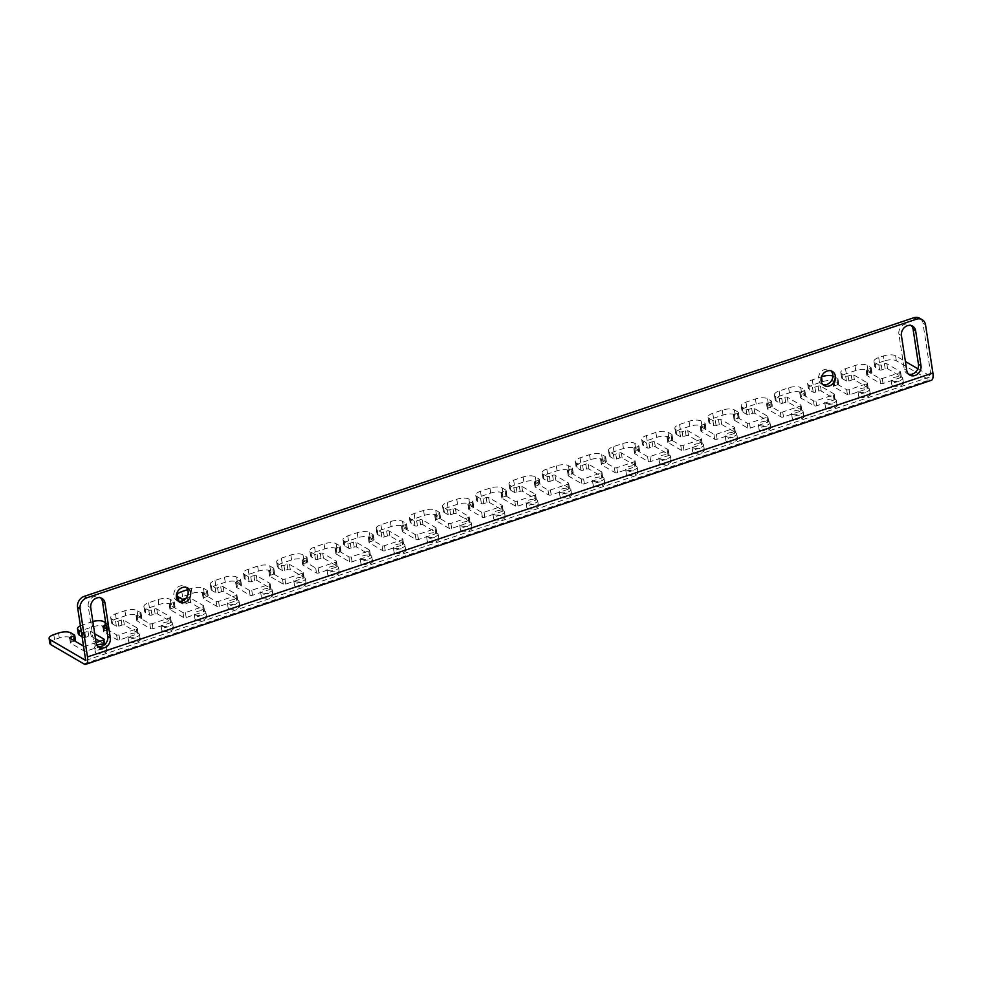 <?xml version="1.0" encoding="UTF-8"?>
<svg xmlns="http://www.w3.org/2000/svg" width="982" height="982" viewBox="0 0 982 982"><rect width="100%" height="100%" fill="white"/><g stroke="black" fill="none" stroke-linecap="round" stroke-linejoin="round"><path stroke-width="0.74" stroke-dasharray="4.91 3.68" d="M891.754 380.77A5.88 2.21 -8.7 0 0 898.469 380.979A5.88 2.21 -8.7 0 0 902.703 378.156A5.88 2.21 -8.7 0 0 902.028 377.321A5.88 2.21 -8.7 0 0 895.314 377.113A5.88 2.21 -8.7 0 0 891.079 379.936A5.88 2.21 -8.7 0 0 891.754 380.77M892.515 385.754A5.88 2.21 -8.7 0 0 899.23 385.963A5.88 2.21 -8.7 0 0 903.477 383.14A5.88 2.21 -8.7 0 0 902.789 382.305A5.88 2.21 -8.7 0 0 896.075 382.084A5.88 2.21 -8.7 0 0 891.84 384.919A5.88 2.21 -8.7 0 0 892.515 385.754M858.575 391.916A5.88 2.21 -8.7 0 0 865.289 392.125A5.88 2.21 -8.7 0 0 869.524 389.302A5.88 2.21 -8.7 0 0 868.849 388.467A5.88 2.21 -8.7 0 0 862.122 388.258A5.88 2.21 -8.7 0 0 857.887 391.082A5.88 2.21 -8.7 0 0 858.575 391.916M859.336 396.9A5.88 2.21 -8.7 0 0 866.05 397.109A5.88 2.21 -8.7 0 0 870.285 394.285A5.88 2.21 -8.7 0 0 869.61 393.451A5.88 2.21 -8.7 0 0 862.896 393.23A5.88 2.21 -8.7 0 0 858.649 396.065A5.88 2.21 -8.7 0 0 859.336 396.9M825.383 403.062A5.88 2.21 -8.7 0 0 832.098 403.271A5.88 2.21 -8.7 0 0 836.345 400.447A5.88 2.21 -8.7 0 0 835.657 399.613A5.88 2.21 -8.7 0 0 828.943 399.404A5.88 2.21 -8.7 0 0 824.708 402.227A5.88 2.21 -8.7 0 0 825.383 403.062M826.144 408.046A5.88 2.21 -8.7 0 0 832.859 408.254A5.88 2.21 -8.7 0 0 837.106 405.419A5.88 2.21 -8.7 0 0 836.418 404.584A5.88 2.21 -8.7 0 0 829.704 404.375A5.88 2.21 -8.7 0 0 825.469 407.211A5.88 2.21 -8.7 0 0 826.144 408.046M792.204 414.208A5.88 2.21 -8.7 0 0 798.918 414.416A5.88 2.21 -8.7 0 0 803.153 411.593A5.88 2.21 -8.7 0 0 802.478 410.758A5.88 2.21 -8.7 0 0 795.764 410.55A5.88 2.21 -8.7 0 0 791.517 413.373A5.88 2.21 -8.7 0 0 792.204 414.208M792.965 419.179A5.88 2.21 -8.7 0 0 799.679 419.4A5.88 2.21 -8.7 0 0 803.914 416.564A5.88 2.21 -8.7 0 0 803.239 415.73A5.88 2.21 -8.7 0 0 796.525 415.521A5.88 2.21 -8.7 0 0 792.29 418.344A5.88 2.21 -8.7 0 0 792.965 419.179M759.025 425.353A5.88 2.21 -8.7 0 0 765.739 425.562A5.88 2.21 -8.7 0 0 769.974 422.739A5.88 2.21 -8.7 0 0 769.287 421.904A5.88 2.21 -8.7 0 0 762.572 421.695A5.88 2.21 -8.7 0 0 758.337 424.519A5.88 2.21 -8.7 0 0 759.025 425.353M759.786 430.325A5.88 2.21 -8.7 0 0 766.5 430.546A5.88 2.21 -8.7 0 0 770.735 427.71A5.88 2.21 -8.7 0 0 770.048 426.875A5.88 2.21 -8.7 0 0 763.333 426.667A5.88 2.21 -8.7 0 0 759.098 429.49A5.88 2.21 -8.7 0 0 759.786 430.325M725.833 436.499A5.88 2.21 -8.7 0 0 732.547 436.708A5.88 2.21 -8.7 0 0 736.782 433.884A5.88 2.21 -8.7 0 0 736.107 433.05A5.88 2.21 -8.7 0 0 729.393 432.841A5.88 2.21 -8.7 0 0 725.158 435.664A5.88 2.21 -8.7 0 0 725.833 436.499M726.594 441.47A5.88 2.21 -8.7 0 0 733.308 441.691A5.88 2.21 -8.7 0 0 737.543 438.856A5.88 2.21 -8.7 0 0 736.868 438.021A5.88 2.21 -8.7 0 0 730.154 437.812A5.88 2.21 -8.7 0 0 725.919 440.636A5.88 2.21 -8.7 0 0 726.594 441.47M692.654 447.645A5.88 2.21 -8.7 0 0 699.368 447.853A5.88 2.21 -8.7 0 0 703.603 445.03A5.88 2.21 -8.7 0 0 702.916 444.195A5.88 2.21 -8.7 0 0 696.201 443.974A5.88 2.21 -8.7 0 0 691.966 446.81A5.88 2.21 -8.7 0 0 692.654 447.645M693.415 452.616A5.88 2.21 -8.7 0 0 700.129 452.825A5.88 2.21 -8.7 0 0 704.364 450.002A5.88 2.21 -8.7 0 0 703.677 449.167A5.88 2.21 -8.7 0 0 696.962 448.958A5.88 2.21 -8.7 0 0 692.727 451.781A5.88 2.21 -8.7 0 0 693.415 452.616M659.462 458.79A5.88 2.21 -8.7 0 0 666.177 458.999A5.88 2.21 -8.7 0 0 670.411 456.176A5.88 2.21 -8.7 0 0 669.736 455.341A5.88 2.21 -8.7 0 0 663.022 455.12A5.88 2.21 -8.7 0 0 658.787 457.956A5.88 2.21 -8.7 0 0 659.462 458.79M660.223 463.762A5.88 2.21 -8.7 0 0 666.938 463.97A5.88 2.21 -8.7 0 0 671.185 461.147A5.88 2.21 -8.7 0 0 670.497 460.312A5.88 2.21 -8.7 0 0 663.783 460.104A5.88 2.21 -8.7 0 0 659.548 462.927A5.88 2.21 -8.7 0 0 660.223 463.762M626.283 469.936A5.88 2.21 -8.7 0 0 632.997 470.145A5.88 2.21 -8.7 0 0 637.232 467.322A5.88 2.21 -8.7 0 0 636.557 466.487A5.88 2.21 -8.7 0 0 629.83 466.266A5.88 2.21 -8.7 0 0 625.595 469.101A5.88 2.21 -8.7 0 0 626.283 469.936M627.044 474.907A5.88 2.21 -8.7 0 0 633.758 475.116A5.88 2.21 -8.7 0 0 637.993 472.293A5.88 2.21 -8.7 0 0 637.318 471.458A5.88 2.21 -8.7 0 0 630.604 471.25A5.88 2.21 -8.7 0 0 626.356 474.073A5.88 2.21 -8.7 0 0 627.044 474.907M593.091 481.07A5.88 2.21 -8.7 0 0 599.806 481.29A5.88 2.21 -8.7 0 0 604.053 478.455A5.88 2.21 -8.7 0 0 603.365 477.62A5.88 2.21 -8.7 0 0 596.651 477.412A5.88 2.21 -8.7 0 0 592.416 480.235A5.88 2.21 -8.7 0 0 593.091 481.07M593.852 486.053A5.88 2.21 -8.7 0 0 600.579 486.262A5.88 2.21 -8.7 0 0 604.814 483.439A5.88 2.21 -8.7 0 0 604.126 482.604A5.88 2.21 -8.7 0 0 597.412 482.395A5.88 2.21 -8.7 0 0 593.177 485.218A5.88 2.21 -8.7 0 0 593.852 486.053M559.912 492.215A5.88 2.21 -8.7 0 0 566.626 492.436A5.88 2.21 -8.7 0 0 570.861 489.601A5.88 2.21 -8.7 0 0 570.186 488.766A5.88 2.21 -8.7 0 0 563.472 488.557A5.88 2.21 -8.7 0 0 559.224 491.381A5.88 2.21 -8.7 0 0 559.912 492.215M560.673 497.199A5.88 2.21 -8.7 0 0 567.387 497.408A5.88 2.21 -8.7 0 0 571.622 494.584A5.88 2.21 -8.7 0 0 570.947 493.75A5.88 2.21 -8.7 0 0 564.233 493.541A5.88 2.21 -8.7 0 0 559.998 496.364A5.88 2.21 -8.7 0 0 560.673 497.199M526.733 503.361A5.88 2.21 -8.7 0 0 533.447 503.582A5.88 2.21 -8.7 0 0 537.682 500.746A5.88 2.21 -8.7 0 0 536.994 499.912A5.88 2.21 -8.7 0 0 530.28 499.703A5.88 2.21 -8.7 0 0 526.045 502.526A5.88 2.21 -8.7 0 0 526.733 503.361M527.494 508.345A5.88 2.21 -8.7 0 0 534.208 508.553A5.88 2.21 -8.7 0 0 538.443 505.73A5.88 2.21 -8.7 0 0 537.755 504.895A5.88 2.21 -8.7 0 0 531.041 504.687A5.88 2.21 -8.7 0 0 526.806 507.51A5.88 2.21 -8.7 0 0 527.494 508.345M96.985 645.199A5.88 2.21 -8.7 0 0 94.64 647.408A5.88 2.21 -8.7 0 0 95.328 648.243A5.88 2.21 -8.7 0 0 102.042 648.464A5.88 2.21 -8.7 0 0 106.277 645.628A5.88 2.21 -8.7 0 0 105.602 644.793A5.88 2.21 -8.7 0 0 104.829 644.474M96.089 653.226A5.88 2.21 -8.7 0 0 102.803 653.435A5.88 2.21 -8.7 0 0 107.038 650.612A5.88 2.21 -8.7 0 0 106.363 649.777A5.88 2.21 -8.7 0 0 99.648 649.568A5.88 2.21 -8.7 0 0 95.414 652.392A5.88 2.21 -8.7 0 0 96.089 653.226M128.507 637.097A5.88 2.21 -8.7 0 0 135.221 637.318A5.88 2.21 -8.7 0 0 139.469 634.482A5.88 2.21 -8.7 0 0 138.781 633.648A5.88 2.21 -8.7 0 0 132.067 633.439A5.88 2.21 -8.7 0 0 127.832 636.262A5.88 2.21 -8.7 0 0 128.507 637.097M129.268 642.081A5.88 2.21 -8.7 0 0 135.995 642.289A5.88 2.21 -8.7 0 0 140.23 639.466A5.88 2.21 -8.7 0 0 139.542 638.631A5.88 2.21 -8.7 0 0 132.828 638.423A5.88 2.21 -8.7 0 0 128.593 641.246A5.88 2.21 -8.7 0 0 129.268 642.081M161.699 625.964A5.88 2.21 -8.7 0 0 168.413 626.172A5.88 2.21 -8.7 0 0 172.648 623.349A5.88 2.21 -8.7 0 0 171.973 622.514A5.88 2.21 -8.7 0 0 165.258 622.293A5.88 2.21 -8.7 0 0 161.011 625.129A5.88 2.21 -8.7 0 0 161.699 625.964M162.46 630.935A5.88 2.21 -8.7 0 0 169.174 631.144A5.88 2.21 -8.7 0 0 173.409 628.32A5.88 2.21 -8.7 0 0 172.734 627.486A5.88 2.21 -8.7 0 0 166.019 627.277A5.88 2.21 -8.7 0 0 161.772 630.1A5.88 2.21 -8.7 0 0 162.46 630.935M194.878 614.818A5.88 2.21 -8.7 0 0 201.592 615.027A5.88 2.21 -8.7 0 0 205.839 612.203A5.88 2.21 -8.7 0 0 205.152 611.369A5.88 2.21 -8.7 0 0 198.438 611.148A5.88 2.21 -8.7 0 0 194.203 613.983A5.88 2.21 -8.7 0 0 194.878 614.818M195.639 619.789A5.88 2.21 -8.7 0 0 202.353 619.998A5.88 2.21 -8.7 0 0 206.601 617.175A5.88 2.21 -8.7 0 0 205.913 616.34A5.88 2.21 -8.7 0 0 199.199 616.131A5.88 2.21 -8.7 0 0 194.964 618.955A5.88 2.21 -8.7 0 0 195.639 619.789M228.07 603.672A5.88 2.21 -8.7 0 0 234.784 603.881A5.88 2.21 -8.7 0 0 239.019 601.058A5.88 2.21 -8.7 0 0 238.331 600.223A5.88 2.21 -8.7 0 0 231.617 600.002A5.88 2.21 -8.7 0 0 227.382 602.838A5.88 2.21 -8.7 0 0 228.07 603.672M228.831 608.644A5.88 2.21 -8.7 0 0 235.545 608.852A5.88 2.21 -8.7 0 0 239.78 606.029A5.88 2.21 -8.7 0 0 239.105 605.194A5.88 2.21 -8.7 0 0 232.378 604.986A5.88 2.21 -8.7 0 0 228.143 607.809A5.88 2.21 -8.7 0 0 228.831 608.644M261.249 592.527A5.88 2.21 -8.7 0 0 267.963 592.735A5.88 2.21 -8.7 0 0 272.198 589.912A5.88 2.21 -8.7 0 0 271.523 589.077A5.88 2.21 -8.7 0 0 264.809 588.869A5.88 2.21 -8.7 0 0 260.574 591.692A5.88 2.21 -8.7 0 0 261.249 592.527M262.01 597.498A5.88 2.21 -8.7 0 0 268.724 597.719A5.88 2.21 -8.7 0 0 272.959 594.883A5.88 2.21 -8.7 0 0 272.284 594.049A5.88 2.21 -8.7 0 0 265.57 593.84A5.88 2.21 -8.7 0 0 261.335 596.663A5.88 2.21 -8.7 0 0 262.01 597.498M294.44 581.381A5.88 2.21 -8.7 0 0 301.155 581.59A5.88 2.21 -8.7 0 0 305.39 578.766A5.88 2.21 -8.7 0 0 304.702 577.932A5.88 2.21 -8.7 0 0 297.988 577.723A5.88 2.21 -8.7 0 0 293.753 580.546A5.88 2.21 -8.7 0 0 294.44 581.381M295.201 586.352A5.88 2.21 -8.7 0 0 301.916 586.573A5.88 2.21 -8.7 0 0 306.151 583.738A5.88 2.21 -8.7 0 0 305.463 582.903A5.88 2.21 -8.7 0 0 298.749 582.694A5.88 2.21 -8.7 0 0 294.514 585.518A5.88 2.21 -8.7 0 0 295.201 586.352M327.62 570.235A5.88 2.21 -8.7 0 0 334.334 570.444A5.88 2.21 -8.7 0 0 338.569 567.621A5.88 2.21 -8.7 0 0 337.894 566.786A5.88 2.21 -8.7 0 0 331.18 566.577A5.88 2.21 -8.7 0 0 326.932 569.4A5.88 2.21 -8.7 0 0 327.62 570.235M328.381 575.207A5.88 2.21 -8.7 0 0 335.095 575.427A5.88 2.21 -8.7 0 0 339.33 572.592A5.88 2.21 -8.7 0 0 338.655 571.757A5.88 2.21 -8.7 0 0 331.941 571.549A5.88 2.21 -8.7 0 0 327.706 574.372A5.88 2.21 -8.7 0 0 328.381 575.207M360.799 559.089A5.88 2.21 -8.7 0 0 367.513 559.298A5.88 2.21 -8.7 0 0 371.761 556.475A5.88 2.21 -8.7 0 0 371.073 555.64A5.88 2.21 -8.7 0 0 364.359 555.431A5.88 2.21 -8.7 0 0 360.124 558.255A5.88 2.21 -8.7 0 0 360.799 559.089M361.56 564.073A5.88 2.21 -8.7 0 0 368.287 564.282A5.88 2.21 -8.7 0 0 372.522 561.458A5.88 2.21 -8.7 0 0 371.834 560.624A5.88 2.21 -8.7 0 0 365.12 560.403A5.88 2.21 -8.7 0 0 360.885 563.238A5.88 2.21 -8.7 0 0 361.56 564.073M393.991 547.944A5.88 2.21 -8.7 0 0 400.705 548.152A5.88 2.21 -8.7 0 0 404.94 545.329A5.88 2.21 -8.7 0 0 404.265 544.494A5.88 2.21 -8.7 0 0 397.55 544.286A5.88 2.21 -8.7 0 0 393.303 547.109A5.88 2.21 -8.7 0 0 393.991 547.944M394.752 552.927A5.88 2.21 -8.7 0 0 401.466 553.136A5.88 2.21 -8.7 0 0 405.701 550.313A5.88 2.21 -8.7 0 0 405.026 549.478A5.88 2.21 -8.7 0 0 398.311 549.257A5.88 2.21 -8.7 0 0 394.064 552.093A5.88 2.21 -8.7 0 0 394.752 552.927M427.17 536.798A5.88 2.21 -8.7 0 0 433.884 537.007A5.88 2.21 -8.7 0 0 438.132 534.183A5.88 2.21 -8.7 0 0 437.444 533.349A5.88 2.21 -8.7 0 0 430.73 533.14A5.88 2.21 -8.7 0 0 426.495 535.963A5.88 2.21 -8.7 0 0 427.17 536.798M427.931 541.782A5.88 2.21 -8.7 0 0 434.645 541.99A5.88 2.21 -8.7 0 0 438.893 539.167A5.88 2.21 -8.7 0 0 438.205 538.332A5.88 2.21 -8.7 0 0 431.491 538.111A5.88 2.21 -8.7 0 0 427.256 540.947A5.88 2.21 -8.7 0 0 427.931 541.782M460.362 525.652A5.88 2.21 -8.7 0 0 467.076 525.861A5.88 2.21 -8.7 0 0 471.311 523.038A5.88 2.21 -8.7 0 0 470.623 522.203A5.88 2.21 -8.7 0 0 463.909 521.994A5.88 2.21 -8.7 0 0 459.674 524.818A5.88 2.21 -8.7 0 0 460.362 525.652M461.123 530.636A5.88 2.21 -8.7 0 0 467.837 530.845A5.88 2.21 -8.7 0 0 472.072 528.021A5.88 2.21 -8.7 0 0 471.397 527.187A5.88 2.21 -8.7 0 0 464.67 526.978A5.88 2.21 -8.7 0 0 460.435 529.801A5.88 2.21 -8.7 0 0 461.123 530.636M493.541 514.507A5.88 2.21 -8.7 0 0 500.255 514.715A5.88 2.21 -8.7 0 0 504.49 511.892A5.88 2.21 -8.7 0 0 503.815 511.057A5.88 2.21 -8.7 0 0 497.101 510.849A5.88 2.21 -8.7 0 0 492.866 513.672A5.88 2.21 -8.7 0 0 493.541 514.507M494.302 519.49A5.88 2.21 -8.7 0 0 501.016 519.699A5.88 2.21 -8.7 0 0 505.251 516.876A5.88 2.21 -8.7 0 0 504.576 516.041A5.88 2.21 -8.7 0 0 497.862 515.832A5.88 2.21 -8.7 0 0 493.627 518.656A5.88 2.21 -8.7 0 0 494.302 519.49M178.233 601.144A8.151 6.849 -59.8 0 1 176.87 600.567A8.151 6.849 -59.8 0 1 173.949 592.956A8.151 6.849 -59.8 0 1 179.829 586.058A8.151 6.849 -59.8 0 1 185.07 586.487A8.151 6.849 -59.8 0 1 186.249 587.383M97.942 646.426A8.151 6.849 -59.8 0 1 96.58 645.861A8.151 6.849 -59.8 0 1 93.56 641.197L88.233 606.348A8.151 6.849 -59.8 0 1 91.498 598.038A8.151 6.849 -59.8 0 1 99.44 596.921A8.151 6.849 -59.8 0 1 100.618 597.829M822.965 384.613A8.151 6.849 -59.8 0 1 821.603 384.036A8.151 6.849 -59.8 0 1 818.681 376.425A8.151 6.849 -59.8 0 1 824.561 369.527A8.151 6.849 -59.8 0 1 829.802 369.956A8.151 6.849 -59.8 0 1 830.968 370.865M908.596 374.179A8.151 6.849 -59.8 0 1 907.233 373.602A8.151 6.849 -59.8 0 1 904.213 368.95L898.886 334.101A8.151 6.849 -59.8 0 1 902.151 325.779A8.151 6.849 -59.8 0 1 910.093 324.674A8.151 6.849 -59.8 0 1 911.271 325.57M832.896 376.032A9.059 3.388 171.3 0 1 833.939 376.487L837.744 378.708A1.817 0.675 171.3 0 1 837.953 378.966A1.817 0.675 171.3 0 1 837.008 379.727L833.853 380.795A1.817 0.675 -8.7 0 0 832.908 381.556A1.817 0.675 -8.7 0 0 833.117 381.814L846.668 389.694A1.817 0.675 -8.7 0 0 849.086 389.658L866.468 383.827A1.817 0.675 -8.7 0 0 867.413 383.054A1.817 0.675 -8.7 0 0 867.204 382.796L853.665 374.915A1.817 0.675 -8.7 0 0 851.234 374.952L848.067 376.008A1.817 0.675 171.3 0 1 845.649 376.057L841.832 373.835A9.059 3.388 171.3 0 1 840.788 372.546A9.059 3.388 171.3 0 1 845.502 368.716L854.991 365.537A9.059 3.388 171.3 0 1 867.118 365.341L870.936 367.563A1.817 0.675 171.3 0 1 871.144 367.82A1.817 0.675 171.3 0 1 870.199 368.581L867.032 369.649A1.817 0.675 -8.7 0 0 866.087 370.41A1.817 0.675 -8.7 0 0 866.308 370.668L879.847 378.549A1.817 0.675 -8.7 0 0 882.278 378.512L899.659 372.681A1.817 0.675 -8.7 0 0 900.604 371.908A1.817 0.675 -8.7 0 0 900.396 371.65L886.844 363.77A1.817 0.675 -8.7 0 0 884.414 363.806L881.259 364.874A1.817 0.675 171.3 0 1 878.829 364.911L875.023 362.689A9.059 3.388 171.3 0 1 873.968 361.401A9.059 3.388 171.3 0 1 878.694 357.571L883.432 355.975L884.193 360.959A9.059 3.388 171.3 0 1 896.321 360.762L929.34 379.985L83.924 663.918M177.865 600.419A9.059 3.388 171.3 0 1 182.578 596.59L192.055 593.41A9.059 3.388 171.3 0 1 204.195 593.214L208 595.436A1.817 0.675 171.3 0 1 208.209 595.693A1.817 0.675 171.3 0 1 207.263 596.455L204.109 597.522A1.817 0.675 -8.7 0 0 203.164 598.284A1.817 0.675 -8.7 0 0 203.372 598.541L216.924 606.434A1.817 0.675 -8.7 0 0 219.342 606.385L236.723 600.554A1.817 0.675 -8.7 0 0 237.669 599.781A1.817 0.675 -8.7 0 0 237.46 599.536L223.921 591.643A1.817 0.675 -8.7 0 0 221.49 591.68L218.323 592.747A1.817 0.675 171.3 0 1 215.905 592.784L212.087 590.563A9.059 3.388 171.3 0 1 211.044 589.286A9.059 3.388 171.3 0 1 215.758 585.444L225.246 582.265A9.059 3.388 171.3 0 1 237.374 582.068L241.179 584.29A1.817 0.675 171.3 0 1 241.4 584.548A1.817 0.675 171.3 0 1 240.455 585.309L237.288 586.377A1.817 0.675 -8.7 0 0 236.343 587.138A1.817 0.675 -8.7 0 0 236.552 587.396L250.103 595.288A1.817 0.675 -8.7 0 0 252.534 595.252L269.915 589.409A1.817 0.675 -8.7 0 0 270.86 588.648A1.817 0.675 -8.7 0 0 270.651 588.39L257.1 580.497A1.817 0.675 -8.7 0 0 254.669 580.534L251.515 581.602A1.817 0.675 171.3 0 1 249.084 581.639L245.279 579.417A9.059 3.388 171.3 0 1 244.223 578.14A9.059 3.388 171.3 0 1 248.949 574.298L258.426 571.119A9.059 3.388 171.3 0 1 270.566 570.923L274.371 573.144A1.817 0.675 171.3 0 1 274.579 573.402A1.817 0.675 171.3 0 1 273.634 574.163L270.48 575.231A1.817 0.675 -8.7 0 0 269.534 575.992A1.817 0.675 -8.7 0 0 269.743 576.25L283.282 584.143A1.817 0.675 -8.7 0 0 285.713 584.106L303.094 578.263A1.817 0.675 -8.7 0 0 304.039 577.502A1.817 0.675 -8.7 0 0 303.831 577.244L290.279 569.351A1.817 0.675 -8.7 0 0 287.861 569.388L284.694 570.456A1.817 0.675 171.3 0 1 282.276 570.493L278.458 568.271A9.059 3.388 171.3 0 1 277.415 566.995A9.059 3.388 171.3 0 1 282.129 563.152L291.605 559.973A9.059 3.388 171.3 0 1 303.745 559.777L307.55 561.999A1.817 0.675 171.3 0 1 307.759 562.256A1.817 0.675 171.3 0 1 306.826 563.03L303.659 564.085A1.817 0.675 -8.7 0 0 302.714 564.846A1.817 0.675 -8.7 0 0 302.922 565.104L316.474 572.997A1.817 0.675 -8.7 0 0 318.905 572.96L336.286 567.117A1.817 0.675 -8.7 0 0 337.219 566.356A1.817 0.675 -8.7 0 0 337.01 566.098L323.471 558.206A1.817 0.675 -8.7 0 0 321.04 558.242L317.886 559.31A1.817 0.675 171.3 0 1 315.455 559.347L311.65 557.125A9.059 3.388 171.3 0 1 310.594 555.849A9.059 3.388 171.3 0 1 315.308 552.007L324.797 548.828A9.059 3.388 171.3 0 1 336.924 548.643L340.742 550.853A1.817 0.675 171.3 0 1 340.95 551.111A1.817 0.675 171.3 0 1 340.005 551.884L336.851 552.94A1.817 0.675 -8.7 0 0 335.905 553.713A1.817 0.675 -8.7 0 0 336.114 553.958L349.653 561.851A1.817 0.675 -8.7 0 0 352.084 561.814L369.465 555.972A1.817 0.675 -8.7 0 0 370.41 555.211A1.817 0.675 -8.7 0 0 370.202 554.953L356.65 547.06A1.817 0.675 -8.7 0 0 354.232 547.109L351.065 548.165A1.817 0.675 171.3 0 1 348.635 548.202L344.829 545.98A9.059 3.388 171.3 0 1 343.786 544.703A9.059 3.388 171.3 0 1 348.5 540.861L357.976 537.682A9.059 3.388 171.3 0 1 370.116 537.498L373.921 539.707A1.817 0.675 171.3 0 1 374.13 539.965A1.817 0.675 171.3 0 1 373.185 540.738L370.03 541.794A1.817 0.675 -8.7 0 0 369.085 542.567A1.817 0.675 -8.7 0 0 369.293 542.825L382.845 550.706A1.817 0.675 -8.7 0 0 385.263 550.669L402.657 544.826A1.817 0.675 -8.7 0 0 403.59 544.065A1.817 0.675 -8.7 0 0 403.381 543.807L389.842 535.914A1.817 0.675 -8.7 0 0 387.411 535.963L384.257 537.019A1.817 0.675 171.3 0 1 381.826 537.056L378.009 534.834A9.059 3.388 171.3 0 1 376.965 533.557A9.059 3.388 171.3 0 1 381.679 529.728L391.167 526.536A9.059 3.388 171.3 0 1 403.295 526.352L407.113 528.562A1.817 0.675 171.3 0 1 407.321 528.819A1.817 0.675 171.3 0 1 406.376 529.593L403.209 530.648A1.817 0.675 -8.7 0 0 402.276 531.422A1.817 0.675 -8.7 0 0 402.485 531.679L416.024 539.56A1.817 0.675 -8.7 0 0 418.455 539.523L435.836 533.68A1.817 0.675 -8.7 0 0 436.781 532.919A1.817 0.675 -8.7 0 0 436.573 532.661L423.021 524.781A1.817 0.675 -8.7 0 0 420.591 524.818L417.436 525.873A1.817 0.675 171.3 0 1 415.005 525.91L411.2 523.701A9.059 3.388 171.3 0 1 410.157 522.412A9.059 3.388 171.3 0 1 414.87 518.582L424.347 515.39A9.059 3.388 171.3 0 1 436.487 515.206L440.292 517.416A1.817 0.675 171.3 0 1 440.501 517.674A1.817 0.675 171.3 0 1 439.555 518.447L436.401 519.503A1.817 0.675 -8.7 0 0 435.456 520.276A1.817 0.675 -8.7 0 0 435.664 520.534L449.216 528.414A1.817 0.675 -8.7 0 0 451.634 528.377L469.015 522.534A1.817 0.675 -8.7 0 0 469.961 521.773A1.817 0.675 -8.7 0 0 469.752 521.516L456.213 513.635A1.817 0.675 -8.7 0 0 453.782 513.672L450.615 514.728A1.817 0.675 171.3 0 1 448.197 514.764L444.38 512.555A9.059 3.388 171.3 0 1 443.336 511.266A9.059 3.388 171.3 0 1 448.05 507.436L457.538 504.245A9.059 3.388 171.3 0 1 469.666 504.061L473.471 506.282A1.817 0.675 171.3 0 1 473.692 506.528A1.817 0.675 171.3 0 1 472.747 507.301L469.58 508.357A1.817 0.675 -8.7 0 0 468.635 509.13A1.817 0.675 -8.7 0 0 468.844 509.388L482.395 517.269A1.817 0.675 -8.7 0 0 484.826 517.232L502.207 511.389A1.817 0.675 -8.7 0 0 503.152 510.628A1.817 0.675 -8.7 0 0 502.944 510.37L489.392 502.489A1.817 0.675 -8.7 0 0 486.962 502.526L483.807 503.582A1.817 0.675 171.3 0 1 481.376 503.619L477.571 501.409A9.059 3.388 171.3 0 1 476.515 500.12A9.059 3.388 171.3 0 1 481.241 496.291L490.718 493.099A9.059 3.388 171.3 0 1 502.858 492.915L506.663 495.137A1.817 0.675 171.3 0 1 506.872 495.394A1.817 0.675 171.3 0 1 505.926 496.156L502.772 497.211A1.817 0.675 -8.7 0 0 501.827 497.984A1.817 0.675 -8.7 0 0 502.035 498.242L515.575 506.123A1.817 0.675 -8.7 0 0 518.005 506.086L535.386 500.255A1.817 0.675 -8.7 0 0 536.332 499.482A1.817 0.675 -8.7 0 0 536.123 499.224L522.571 491.344A1.817 0.675 -8.7 0 0 520.153 491.381L516.986 492.436A1.817 0.675 171.3 0 1 514.568 492.473L510.75 490.263A9.059 3.388 171.3 0 1 509.707 488.975A9.059 3.388 171.3 0 1 514.421 485.145L523.897 481.953A9.059 3.388 171.3 0 1 536.037 481.769L539.842 483.991A1.817 0.675 171.3 0 1 540.051 484.249A1.817 0.675 171.3 0 1 539.118 485.01L535.951 486.078A1.817 0.675 -8.7 0 0 535.006 486.839A1.817 0.675 -8.7 0 0 535.215 487.097L548.766 494.977A1.817 0.675 -8.7 0 0 551.197 494.94L568.578 489.11A1.817 0.675 -8.7 0 0 569.511 488.336A1.817 0.675 -8.7 0 0 569.302 488.079L555.763 480.198A1.817 0.675 -8.7 0 0 553.332 480.235L550.178 481.29A1.817 0.675 171.3 0 1 547.747 481.327L543.942 479.118A9.059 3.388 171.3 0 1 542.886 477.829A9.059 3.388 171.3 0 1 547.6 473.999L557.089 470.808A9.059 3.388 171.3 0 1 569.216 470.623L573.034 472.845A1.817 0.675 171.3 0 1 573.243 473.103A1.817 0.675 171.3 0 1 572.297 473.864L569.13 474.932A1.817 0.675 -8.7 0 0 568.197 475.693A1.817 0.675 -8.7 0 0 568.406 475.951L581.945 483.831A1.817 0.675 -8.7 0 0 584.376 483.795L601.757 477.964A1.817 0.675 -8.7 0 0 602.702 477.191A1.817 0.675 -8.7 0 0 602.494 476.933L588.942 469.052A1.817 0.675 -8.7 0 0 586.524 469.089L583.357 470.145A1.817 0.675 171.3 0 1 580.927 470.194L577.121 467.972A9.059 3.388 171.3 0 1 576.078 466.683A9.059 3.388 171.3 0 1 580.792 462.853L590.268 459.674A9.059 3.388 171.3 0 1 602.408 459.478L606.213 461.7A1.817 0.675 171.3 0 1 606.422 461.957A1.817 0.675 171.3 0 1 605.477 462.718L602.322 463.786A1.817 0.675 -8.7 0 0 601.377 464.547A1.817 0.675 -8.7 0 0 601.585 464.805L615.137 472.686A1.817 0.675 -8.7 0 0 617.555 472.649L634.937 466.818A1.817 0.675 -8.7 0 0 635.882 466.045A1.817 0.675 -8.7 0 0 635.673 465.787L622.134 457.907A1.817 0.675 -8.7 0 0 619.703 457.943L616.549 459.011A1.817 0.675 171.3 0 1 614.118 459.048L610.301 456.826A9.059 3.388 171.3 0 1 609.257 455.538A9.059 3.388 171.3 0 1 613.971 451.708L623.46 448.529A9.059 3.388 171.3 0 1 635.587 448.332L639.405 450.554A1.817 0.675 171.3 0 1 639.613 450.812A1.817 0.675 171.3 0 1 638.668 451.573L635.501 452.641A1.817 0.675 -8.7 0 0 634.568 453.402A1.817 0.675 -8.7 0 0 634.777 453.659L648.316 461.54A1.817 0.675 -8.7 0 0 650.747 461.503L668.128 455.673A1.817 0.675 -8.7 0 0 669.073 454.899A1.817 0.675 -8.7 0 0 668.865 454.641L655.313 446.761A1.817 0.675 -8.7 0 0 652.883 446.798L649.728 447.866A1.817 0.675 171.3 0 1 647.298 447.902L643.492 445.681A9.059 3.388 171.3 0 1 642.449 444.392A9.059 3.388 171.3 0 1 647.163 440.562L656.639 437.383A9.059 3.388 171.3 0 1 668.779 437.186L672.584 439.408A1.817 0.675 171.3 0 1 672.793 439.666A1.817 0.675 171.3 0 1 671.848 440.427L668.693 441.495A1.817 0.675 -8.7 0 0 667.748 442.256A1.817 0.675 -8.7 0 0 667.956 442.514L681.508 450.407A1.817 0.675 -8.7 0 0 683.926 450.357L701.308 444.527A1.817 0.675 -8.7 0 0 702.253 443.754A1.817 0.675 -8.7 0 0 702.044 443.508L688.505 435.615A1.817 0.675 -8.7 0 0 686.074 435.652L682.907 436.72A1.817 0.675 171.3 0 1 680.489 436.757L676.672 434.535A9.059 3.388 171.3 0 1 675.628 433.246A9.059 3.388 171.3 0 1 680.342 429.416L689.83 426.237A9.059 3.388 171.3 0 1 701.958 426.041L705.763 428.262A1.817 0.675 171.3 0 1 705.984 428.52A1.817 0.675 171.3 0 1 705.039 429.281L701.872 430.349A1.817 0.675 -8.7 0 0 700.927 431.11A1.817 0.675 -8.7 0 0 701.136 431.368L714.687 439.261A1.817 0.675 -8.7 0 0 717.118 439.224L734.499 433.381A1.817 0.675 -8.7 0 0 735.444 432.608A1.817 0.675 -8.7 0 0 735.236 432.362L721.684 424.47A1.817 0.675 -8.7 0 0 719.254 424.506L716.099 425.574A1.817 0.675 171.3 0 1 713.668 425.611L709.863 423.389A9.059 3.388 171.3 0 1 708.808 422.113A9.059 3.388 171.3 0 1 713.533 418.271L723.01 415.091A9.059 3.388 171.3 0 1 735.137 414.895L738.955 417.117A1.817 0.675 171.3 0 1 739.164 417.375A1.817 0.675 171.3 0 1 738.218 418.136L735.064 419.204A1.817 0.675 -8.7 0 0 734.119 419.965A1.817 0.675 -8.7 0 0 734.327 420.222L747.867 428.115A1.817 0.675 -8.7 0 0 750.297 428.078L767.678 422.235A1.817 0.675 -8.7 0 0 768.624 421.474A1.817 0.675 -8.7 0 0 768.415 421.217L754.863 413.324A1.817 0.675 -8.7 0 0 752.445 413.361L749.278 414.429A1.817 0.675 171.3 0 1 746.86 414.465L743.043 412.244A9.059 3.388 171.3 0 1 741.999 410.967A9.059 3.388 171.3 0 1 746.713 407.125L756.189 403.946A9.059 3.388 171.3 0 1 768.329 403.749L772.134 405.971A1.817 0.675 171.3 0 1 772.343 406.229A1.817 0.675 171.3 0 1 771.41 407.002L768.243 408.058A1.817 0.675 -8.7 0 0 767.298 408.819A1.817 0.675 -8.7 0 0 767.507 409.077L781.058 416.969A1.817 0.675 -8.7 0 0 783.489 416.933L800.87 411.09A1.817 0.675 -8.7 0 0 801.803 410.329A1.817 0.675 -8.7 0 0 801.594 410.071L788.055 402.178A1.817 0.675 -8.7 0 0 785.625 402.215L782.47 403.283A1.817 0.675 171.3 0 1 780.039 403.32L776.234 401.098A9.059 3.388 171.3 0 1 775.179 399.821A9.059 3.388 171.3 0 1 779.892 395.979L789.381 392.8A9.059 3.388 171.3 0 1 801.508 392.616L805.326 394.825A1.817 0.675 171.3 0 1 805.535 395.083A1.817 0.675 171.3 0 1 804.589 395.856L801.422 396.912A1.817 0.675 -8.7 0 0 800.49 397.685A1.817 0.675 -8.7 0 0 800.698 397.931L814.238 405.824A1.817 0.675 -8.7 0 0 816.668 405.787L834.049 399.944A1.817 0.675 -8.7 0 0 834.995 399.183A1.817 0.675 -8.7 0 0 834.786 398.925L821.234 391.032A1.817 0.675 -8.7 0 0 818.816 391.069L815.649 392.137A1.817 0.675 171.3 0 1 813.219 392.174L809.413 389.952A9.059 3.388 171.3 0 1 808.37 388.676A9.059 3.388 171.3 0 1 813.084 384.834L822.56 381.654A9.059 3.388 171.3 0 1 834.7 381.47L838.505 383.68A1.817 0.675 171.3 0 1 838.714 383.937A1.817 0.675 171.3 0 1 837.769 384.711L834.614 385.766A1.817 0.675 -8.7 0 0 833.669 386.54A1.817 0.675 -8.7 0 0 833.878 386.798L847.429 394.678A1.817 0.675 -8.7 0 0 849.847 394.641L867.229 388.798A1.817 0.675 -8.7 0 0 868.174 388.037A1.817 0.675 -8.7 0 0 867.965 387.78L854.426 379.887A1.817 0.675 -8.7 0 0 851.995 379.936L848.841 380.991A1.817 0.675 171.3 0 1 846.41 381.028L842.593 378.807A9.059 3.388 171.3 0 1 841.549 377.53A9.059 3.388 171.3 0 1 846.263 373.7L855.752 370.509A9.059 3.388 171.3 0 1 867.879 370.324L871.697 372.534A1.817 0.675 171.3 0 1 871.906 372.792A1.817 0.675 171.3 0 1 870.96 373.565L867.793 374.621A1.817 0.675 -8.7 0 0 866.848 375.394A1.817 0.675 -8.7 0 0 867.069 375.652L880.609 383.532A1.817 0.675 -8.7 0 0 883.039 383.496L900.42 377.653A1.817 0.675 -8.7 0 0 901.366 376.892A1.817 0.675 -8.7 0 0 901.157 376.634L887.605 368.753A1.817 0.675 -8.7 0 0 885.175 368.79L882.02 369.846A1.817 0.675 171.3 0 1 879.59 369.883L875.784 367.673A9.059 3.388 171.3 0 1 874.741 366.384A9.059 3.388 171.3 0 1 879.455 362.554L884.193 360.959M187.685 589.642L191.294 588.427A9.059 3.388 171.3 0 1 203.434 588.243L207.239 590.452A1.817 0.675 171.3 0 1 207.448 590.71A1.817 0.675 171.3 0 1 206.502 591.483L203.348 592.539A1.817 0.675 -8.7 0 0 202.402 593.312A1.817 0.675 -8.7 0 0 202.611 593.57L216.163 601.45A1.817 0.675 -8.7 0 0 218.581 601.414L235.962 595.571A1.817 0.675 -8.7 0 0 236.907 594.81A1.817 0.675 -8.7 0 0 236.699 594.552L223.16 586.671A1.817 0.675 -8.7 0 0 220.729 586.708L217.562 587.764A1.817 0.675 171.3 0 1 215.144 587.801L211.326 585.591A9.059 3.388 171.3 0 1 210.283 584.302A9.059 3.388 171.3 0 1 214.997 580.472L224.485 577.281A9.059 3.388 171.3 0 1 236.613 577.097L240.418 579.306A1.817 0.675 171.3 0 1 240.627 579.564A1.817 0.675 171.3 0 1 239.694 580.337L236.527 581.393A1.817 0.675 -8.7 0 0 235.582 582.166A1.817 0.675 -8.7 0 0 235.79 582.424L249.342 590.305A1.817 0.675 -8.7 0 0 251.773 590.268L269.154 584.425A1.817 0.675 -8.7 0 0 270.099 583.664A1.817 0.675 -8.7 0 0 269.89 583.406L256.339 575.526A1.817 0.675 -8.7 0 0 253.908 575.562L250.754 576.618A1.817 0.675 171.3 0 1 248.323 576.655L244.518 574.445A9.059 3.388 171.3 0 1 243.462 573.157A9.059 3.388 171.3 0 1 248.188 569.327L257.665 566.135A9.059 3.388 171.3 0 1 269.792 565.951L273.61 568.173A1.817 0.675 171.3 0 1 273.818 568.418A1.817 0.675 171.3 0 1 272.873 569.192L269.719 570.247A1.817 0.675 -8.7 0 0 268.773 571.021A1.817 0.675 -8.7 0 0 268.982 571.279L282.521 579.159A1.817 0.675 -8.7 0 0 284.952 579.122L302.333 573.279A1.817 0.675 -8.7 0 0 303.278 572.518A1.817 0.675 -8.7 0 0 303.07 572.26L289.518 564.38A1.817 0.675 -8.7 0 0 287.1 564.417L283.933 565.472A1.817 0.675 171.3 0 1 281.515 565.509L277.697 563.3A9.059 3.388 171.3 0 1 276.654 562.011A9.059 3.388 171.3 0 1 281.368 558.181L290.844 554.99A9.059 3.388 171.3 0 1 302.984 554.805L306.789 557.027A1.817 0.675 171.3 0 1 306.998 557.285A1.817 0.675 171.3 0 1 306.065 558.046L302.898 559.102A1.817 0.675 -8.7 0 0 301.953 559.875A1.817 0.675 -8.7 0 0 302.161 560.133L315.713 568.013A1.817 0.675 -8.7 0 0 318.143 567.977L335.525 562.146A1.817 0.675 -8.7 0 0 336.458 561.373A1.817 0.675 -8.7 0 0 336.249 561.115L322.71 553.234A1.817 0.675 -8.7 0 0 320.279 553.271L317.125 554.327A1.817 0.675 171.3 0 1 314.694 554.364L310.889 552.154A9.059 3.388 171.3 0 1 309.833 550.865A9.059 3.388 171.3 0 1 314.547 547.035L324.035 543.844A9.059 3.388 171.3 0 1 336.163 543.66L339.981 545.882A1.817 0.675 171.3 0 1 340.189 546.139A1.817 0.675 171.3 0 1 339.244 546.9L336.077 547.968A1.817 0.675 -8.7 0 0 335.144 548.729A1.817 0.675 -8.7 0 0 335.353 548.987L348.892 556.868A1.817 0.675 -8.7 0 0 351.323 556.831L368.704 551A1.817 0.675 -8.7 0 0 369.649 550.227A1.817 0.675 -8.7 0 0 369.441 549.969L355.889 542.089A1.817 0.675 -8.7 0 0 353.471 542.125L350.304 543.181A1.817 0.675 171.3 0 1 347.873 543.218L344.068 541.008A9.059 3.388 171.3 0 1 343.025 539.719A9.059 3.388 171.3 0 1 347.738 535.89L357.215 532.698A9.059 3.388 171.3 0 1 369.355 532.514L373.16 534.736A1.817 0.675 171.3 0 1 373.369 534.994A1.817 0.675 171.3 0 1 372.423 535.755L369.269 536.823A1.817 0.675 -8.7 0 0 368.324 537.584A1.817 0.675 -8.7 0 0 368.532 537.841L382.084 545.722A1.817 0.675 -8.7 0 0 384.502 545.685L401.883 539.855A1.817 0.675 -8.7 0 0 402.829 539.081A1.817 0.675 -8.7 0 0 402.62 538.823L389.081 530.943A1.817 0.675 -8.7 0 0 386.65 530.98L383.483 532.035A1.817 0.675 171.3 0 1 381.065 532.084L377.248 529.863A9.059 3.388 171.3 0 1 376.204 528.574A9.059 3.388 171.3 0 1 380.918 524.744L390.406 521.565A9.059 3.388 171.3 0 1 402.534 521.368L406.352 523.59A1.817 0.675 171.3 0 1 406.56 523.848A1.817 0.675 171.3 0 1 405.615 524.609L402.448 525.677A1.817 0.675 -8.7 0 0 401.503 526.438A1.817 0.675 -8.7 0 0 401.724 526.696L415.263 534.576A1.817 0.675 -8.7 0 0 417.694 534.539L435.075 528.709A1.817 0.675 -8.7 0 0 436.02 527.935A1.817 0.675 -8.7 0 0 435.812 527.678L422.26 519.797A1.817 0.675 -8.7 0 0 419.83 519.834L416.675 520.902A1.817 0.675 171.3 0 1 414.244 520.939L410.439 518.717A9.059 3.388 171.3 0 1 409.384 517.428A9.059 3.388 171.3 0 1 414.109 513.598L423.586 510.419A9.059 3.388 171.3 0 1 435.726 510.223L439.531 512.444A1.817 0.675 171.3 0 1 439.74 512.702A1.817 0.675 171.3 0 1 438.794 513.463L435.64 514.531A1.817 0.675 -8.7 0 0 434.695 515.292A1.817 0.675 -8.7 0 0 434.903 515.55L448.455 523.443A1.817 0.675 -8.7 0 0 450.873 523.394L468.254 517.563A1.817 0.675 -8.7 0 0 469.2 516.79A1.817 0.675 -8.7 0 0 468.991 516.532L455.452 508.651A1.817 0.675 -8.7 0 0 453.021 508.688L449.854 509.756A1.817 0.675 171.3 0 1 447.436 509.793L443.618 507.571A9.059 3.388 171.3 0 1 442.575 506.282A9.059 3.388 171.3 0 1 447.289 502.453L456.765 499.273A9.059 3.388 171.3 0 1 468.905 499.077L472.71 501.299A1.817 0.675 171.3 0 1 472.919 501.557A1.817 0.675 171.3 0 1 471.986 502.318L468.819 503.385A1.817 0.675 -8.7 0 0 467.874 504.147A1.817 0.675 -8.7 0 0 468.083 504.404L481.634 512.297A1.817 0.675 -8.7 0 0 484.065 512.248L501.446 506.417A1.817 0.675 -8.7 0 0 502.391 505.644A1.817 0.675 -8.7 0 0 502.17 505.399L488.631 497.506A1.817 0.675 -8.7 0 0 486.2 497.543L483.046 498.611A1.817 0.675 171.3 0 1 480.615 498.647L476.81 496.426A9.059 3.388 171.3 0 1 475.754 495.137A9.059 3.388 171.3 0 1 480.48 491.307L489.957 488.128A9.059 3.388 171.3 0 1 502.084 487.931L505.902 490.153A1.817 0.675 171.3 0 1 506.111 490.411A1.817 0.675 171.3 0 1 505.165 491.172L502.011 492.24A1.817 0.675 -8.7 0 0 501.065 493.001A1.817 0.675 -8.7 0 0 501.274 493.259L514.813 501.151A1.817 0.675 -8.7 0 0 517.244 501.115L534.625 495.272A1.817 0.675 -8.7 0 0 535.571 494.511A1.817 0.675 -8.7 0 0 535.362 494.253L521.81 486.36A1.817 0.675 -8.7 0 0 519.392 486.397L516.225 487.465A1.817 0.675 171.3 0 1 513.795 487.502L509.989 485.28A9.059 3.388 171.3 0 1 508.946 484.003A9.059 3.388 171.3 0 1 513.66 480.161L523.136 476.982A9.059 3.388 171.3 0 1 535.276 476.786L539.081 479.007A1.817 0.675 171.3 0 1 539.29 479.265A1.817 0.675 171.3 0 1 538.345 480.026L535.19 481.094A1.817 0.675 -8.7 0 0 534.245 481.855A1.817 0.675 -8.7 0 0 534.453 482.113L548.005 490.006A1.817 0.675 -8.7 0 0 550.423 489.969L567.817 484.126A1.817 0.675 -8.7 0 0 568.75 483.365A1.817 0.675 -8.7 0 0 568.541 483.107L555.002 475.214A1.817 0.675 -8.7 0 0 552.571 475.251L549.417 476.319A1.817 0.675 171.3 0 1 546.986 476.356L543.181 474.134A9.059 3.388 171.3 0 1 542.125 472.858A9.059 3.388 171.3 0 1 546.839 469.015L556.328 465.836A9.059 3.388 171.3 0 1 568.455 465.64L572.273 467.862A1.817 0.675 171.3 0 1 572.481 468.119A1.817 0.675 171.3 0 1 571.536 468.893L568.369 469.948A1.817 0.675 -8.7 0 0 567.436 470.709A1.817 0.675 -8.7 0 0 567.645 470.967L581.184 478.86A1.817 0.675 -8.7 0 0 583.615 478.823L600.996 472.98A1.817 0.675 -8.7 0 0 601.941 472.219A1.817 0.675 -8.7 0 0 601.733 471.961L588.181 464.069A1.817 0.675 -8.7 0 0 585.763 464.105L582.596 465.173A1.817 0.675 171.3 0 1 580.166 465.21L576.36 462.988A9.059 3.388 171.3 0 1 575.317 461.712A9.059 3.388 171.3 0 1 580.031 457.87L589.507 454.691A9.059 3.388 171.3 0 1 601.647 454.506L605.452 456.716A1.817 0.675 171.3 0 1 605.661 456.974A1.817 0.675 171.3 0 1 604.716 457.747L601.561 458.803A1.817 0.675 -8.7 0 0 600.616 459.576A1.817 0.675 -8.7 0 0 600.824 459.822L614.376 467.714A1.817 0.675 -8.7 0 0 616.794 467.678L634.176 461.835A1.817 0.675 -8.7 0 0 635.121 461.074A1.817 0.675 -8.7 0 0 634.912 460.816L621.373 452.923A1.817 0.675 -8.7 0 0 618.942 452.96L615.775 454.028A1.817 0.675 171.3 0 1 613.357 454.065L609.54 451.843A9.059 3.388 171.3 0 1 608.496 450.566A9.059 3.388 171.3 0 1 613.21 446.724L622.698 443.545A9.059 3.388 171.3 0 1 634.826 443.361L638.644 445.57A1.817 0.675 171.3 0 1 638.852 445.828A1.817 0.675 171.3 0 1 637.907 446.601L634.74 447.657A1.817 0.675 -8.7 0 0 633.795 448.43A1.817 0.675 -8.7 0 0 634.016 448.688L647.555 456.569A1.817 0.675 -8.7 0 0 649.986 456.532L667.367 450.689A1.817 0.675 -8.7 0 0 668.312 449.928A1.817 0.675 -8.7 0 0 668.104 449.67L654.552 441.777A1.817 0.675 -8.7 0 0 652.122 441.826L648.967 442.882A1.817 0.675 171.3 0 1 646.537 442.919L642.731 440.697A9.059 3.388 171.3 0 1 641.676 439.42A9.059 3.388 171.3 0 1 646.402 435.591L655.878 432.399A9.059 3.388 171.3 0 1 668.018 432.215L671.823 434.425A1.817 0.675 171.3 0 1 672.032 434.682A1.817 0.675 171.3 0 1 671.087 435.456L667.932 436.511A1.817 0.675 -8.7 0 0 666.987 437.285A1.817 0.675 -8.7 0 0 667.195 437.542L680.735 445.423A1.817 0.675 -8.7 0 0 683.165 445.386L700.547 439.543A1.817 0.675 -8.7 0 0 701.492 438.782A1.817 0.675 -8.7 0 0 701.283 438.524L687.744 430.644A1.817 0.675 -8.7 0 0 685.313 430.681L682.146 431.736A1.817 0.675 171.3 0 1 679.728 431.773L675.911 429.564A9.059 3.388 171.3 0 1 674.867 428.275A9.059 3.388 171.3 0 1 679.581 424.445L689.057 421.253A9.059 3.388 171.3 0 1 701.197 421.069L705.002 423.279A1.817 0.675 171.3 0 1 705.211 423.537A1.817 0.675 171.3 0 1 704.278 424.31L701.111 425.366A1.817 0.675 -8.7 0 0 700.166 426.139A1.817 0.675 -8.7 0 0 700.375 426.397L713.926 434.277A1.817 0.675 -8.7 0 0 716.357 434.24L733.738 428.398A1.817 0.675 -8.7 0 0 734.683 427.636A1.817 0.675 -8.7 0 0 734.462 427.379L720.923 419.498A1.817 0.675 -8.7 0 0 718.493 419.535L715.338 420.591A1.817 0.675 171.3 0 1 712.907 420.627L709.102 418.418A9.059 3.388 171.3 0 1 708.047 417.129A9.059 3.388 171.3 0 1 712.76 413.299L722.249 410.108A9.059 3.388 171.3 0 1 734.376 409.924L738.194 412.145A1.817 0.675 171.3 0 1 738.403 412.391A1.817 0.675 171.3 0 1 737.457 413.164L734.303 414.22A1.817 0.675 -8.7 0 0 733.358 414.993A1.817 0.675 -8.7 0 0 733.566 415.251L747.106 423.132A1.817 0.675 -8.7 0 0 749.536 423.095L766.917 417.252A1.817 0.675 -8.7 0 0 767.863 416.491A1.817 0.675 -8.7 0 0 767.654 416.233L754.102 408.352A1.817 0.675 -8.7 0 0 751.684 408.389L748.517 409.445A1.817 0.675 171.3 0 1 746.087 409.482L742.282 407.272A9.059 3.388 171.3 0 1 741.238 405.983A9.059 3.388 171.3 0 1 745.952 402.154L755.428 398.962A9.059 3.388 171.3 0 1 767.568 398.778L771.373 401A1.817 0.675 171.3 0 1 771.582 401.245A1.817 0.675 171.3 0 1 770.637 402.019L767.482 403.074A1.817 0.675 -8.7 0 0 766.537 403.848A1.817 0.675 -8.7 0 0 766.746 404.105L780.297 411.986A1.817 0.675 -8.7 0 0 782.715 411.949L800.109 406.118A1.817 0.675 -8.7 0 0 801.042 405.345A1.817 0.675 -8.7 0 0 800.833 405.087L787.294 397.207A1.817 0.675 -8.7 0 0 784.864 397.244L781.709 398.299A1.817 0.675 171.3 0 1 779.278 398.336L775.473 396.127A9.059 3.388 171.3 0 1 774.417 394.838A9.059 3.388 171.3 0 1 779.131 391.008L788.62 387.816A9.059 3.388 171.3 0 1 800.747 387.632L804.565 389.854A1.817 0.675 171.3 0 1 804.774 390.112A1.817 0.675 171.3 0 1 803.828 390.873L800.661 391.928A1.817 0.675 -8.7 0 0 799.729 392.702A1.817 0.675 -8.7 0 0 799.937 392.96L813.477 400.84A1.817 0.675 -8.7 0 0 815.907 400.803L833.288 394.973A1.817 0.675 -8.7 0 0 834.234 394.199A1.817 0.675 -8.7 0 0 834.025 393.942L820.473 386.061A1.817 0.675 -8.7 0 0 818.043 386.098L814.888 387.154A1.817 0.675 171.3 0 1 812.458 387.19L808.652 384.981A9.059 3.388 171.3 0 1 807.609 383.692A9.059 3.388 171.3 0 1 812.323 379.862L821.529 376.769M80.414 625.792A9.059 3.388 171.3 0 1 82.255 625.043L91.743 621.864A9.059 3.388 171.3 0 1 92.873 621.52M78.302 633.856A9.059 3.388 171.3 0 1 83.016 630.027L92.504 626.847A9.059 3.388 171.3 0 1 104.632 626.651L108.45 628.873A1.817 0.675 171.3 0 1 108.658 629.131A1.817 0.675 171.3 0 1 107.713 629.892L104.558 630.96A1.817 0.675 -8.7 0 0 103.613 631.721A1.817 0.675 -8.7 0 0 103.822 631.978L117.361 639.859A1.817 0.675 -8.7 0 0 119.792 639.822L137.173 633.991A1.817 0.675 -8.7 0 0 138.118 633.218A1.817 0.675 -8.7 0 0 137.91 632.96L124.358 625.08A1.817 0.675 -8.7 0 0 121.94 625.117L118.773 626.172A1.817 0.675 171.3 0 1 116.342 626.221L112.537 624A9.059 3.388 171.3 0 1 111.494 622.711A9.059 3.388 171.3 0 1 116.207 618.881L125.684 615.702A9.059 3.388 171.3 0 1 137.824 615.505L141.629 617.727A1.817 0.675 171.3 0 1 141.838 617.985A1.817 0.675 171.3 0 1 140.892 618.746L137.738 619.814A1.817 0.675 -8.7 0 0 136.793 620.575A1.817 0.675 -8.7 0 0 137.001 620.833L150.553 628.713A1.817 0.675 -8.7 0 0 152.971 628.676L170.365 622.846A1.817 0.675 -8.7 0 0 171.298 622.072A1.817 0.675 -8.7 0 0 171.089 621.815L157.55 613.934A1.817 0.675 -8.7 0 0 155.119 613.971L151.964 615.039A1.817 0.675 171.3 0 1 149.534 615.076L145.717 612.854A9.059 3.388 171.3 0 1 144.673 611.565A9.059 3.388 171.3 0 1 149.387 607.735L158.875 604.556A9.059 3.388 171.3 0 1 171.003 604.36L174.821 606.581A1.817 0.675 171.3 0 1 175.029 606.839A1.817 0.675 171.3 0 1 174.084 607.6L170.917 608.668A1.817 0.675 -8.7 0 0 169.984 609.429A1.817 0.675 -8.7 0 0 170.193 609.687L183.732 617.58A1.817 0.675 -8.7 0 0 186.163 617.531L203.544 611.7A1.817 0.675 -8.7 0 0 204.489 610.927A1.817 0.675 -8.7 0 0 204.281 610.669L190.729 602.788A1.817 0.675 -8.7 0 0 188.299 602.825L185.144 603.893A1.817 0.675 171.3 0 1 182.713 603.93L178.908 601.708A9.059 3.388 171.3 0 1 178.086 600.984M106.67 629.106L116.6 634.888A1.817 0.675 -8.7 0 0 119.031 634.851L136.412 629.008A1.817 0.675 -8.7 0 0 137.357 628.247A1.817 0.675 -8.7 0 0 137.149 627.989L123.597 620.096A1.817 0.675 -8.7 0 0 121.179 620.133L118.012 621.201A1.817 0.675 171.3 0 1 115.581 621.238L111.776 619.016A9.059 3.388 171.3 0 1 110.733 617.739A9.059 3.388 171.3 0 1 115.446 613.897L124.923 610.718A9.059 3.388 171.3 0 1 137.063 610.534L140.868 612.743A1.817 0.675 171.3 0 1 141.077 613.001A1.817 0.675 171.3 0 1 140.131 613.775L136.977 614.83A1.817 0.675 -8.7 0 0 136.032 615.604A1.817 0.675 -8.7 0 0 136.24 615.849L149.792 623.742A1.817 0.675 -8.7 0 0 152.21 623.705L169.591 617.862A1.817 0.675 -8.7 0 0 170.537 617.101A1.817 0.675 -8.7 0 0 170.328 616.843L156.789 608.95A1.817 0.675 -8.7 0 0 154.358 609L151.203 610.055A1.817 0.675 171.3 0 1 148.773 610.092L144.955 607.87A9.059 3.388 171.3 0 1 143.912 606.594A9.059 3.388 171.3 0 1 148.626 602.752L158.114 599.572A9.059 3.388 171.3 0 1 170.242 599.388L174.06 601.598A1.817 0.675 171.3 0 1 174.268 601.856A1.817 0.675 171.3 0 1 173.323 602.629L170.156 603.685A1.817 0.675 -8.7 0 0 169.211 604.458A1.817 0.675 -8.7 0 0 169.432 604.716L182.971 612.596A1.817 0.675 -8.7 0 0 185.402 612.559L202.783 606.716A1.817 0.675 -8.7 0 0 203.728 605.955A1.817 0.675 -8.7 0 0 203.52 605.698L189.968 597.817A1.817 0.675 -8.7 0 0 187.537 597.854L185.868 598.406M49.861 643.406A9.059 3.388 171.3 0 1 54.575 639.577L59.313 637.981A9.059 3.388 171.3 0 1 71.453 637.797L75.258 640.019L74.497 635.035M896.321 360.762L895.559 355.791L905.392 361.511M917.863 368.766L931.12 376.487L922.994 323.385L925.535 324.87M931.28 380.329A10.863 4.235 71.4 0 1 929.34 379.985M74.718 640.964A1.817 0.675 171.3 0 1 74.534 641.037L71.367 642.105A1.817 0.675 -8.7 0 0 70.422 642.866A1.817 0.675 -8.7 0 0 70.63 643.124L84.182 651.005A1.817 0.675 -8.7 0 0 86.612 650.968L103.994 645.137A1.817 0.675 -8.7 0 0 104.939 644.364A1.817 0.675 -8.7 0 0 104.718 644.106L99.869 641.283M95.499 638.742L91.179 636.226A1.817 0.675 -8.7 0 0 88.748 636.262L85.594 637.318A1.817 0.675 171.3 0 1 83.163 637.367L82.083 636.729M85.704 660.42L931.12 376.487M895.559 355.791A9.059 3.388 -8.7 0 0 883.432 355.975M105.688 622.735L107.689 623.889A1.817 0.675 171.3 0 1 107.897 624.147A1.817 0.675 171.3 0 1 106.952 624.92L106.068 625.215M94.738 633.758L90.418 631.242A1.817 0.675 -8.7 0 0 87.987 631.279L84.833 632.347A1.817 0.675 171.3 0 1 82.402 632.383L81.322 631.757M83.507 646.082A1.817 0.675 -8.7 0 0 85.851 645.996L96.089 642.547M919.655 318.217A9.059 7.611 -59.8 0 1 922.994 323.385M96.101 642.682L93.56 641.197M906.754 370.423L904.213 368.95M879.455 362.554L878.694 357.571M855.752 370.509L854.991 365.537M846.263 373.7L845.502 368.716M822.56 381.654L821.799 376.671M813.084 384.834L812.323 379.862M789.381 392.8L788.62 387.816M779.892 395.979L779.131 391.008M756.189 403.946L755.428 398.962M746.713 407.125L745.952 402.154M723.01 415.091L722.249 410.108M713.533 418.271L712.76 413.299M689.83 426.237L689.057 421.253M680.342 429.416L679.581 424.445M656.639 437.383L655.878 432.399M647.163 440.562L646.402 435.591M623.46 448.529L622.698 443.545M613.971 451.708L613.21 446.724M590.268 459.674L589.507 454.691M580.792 462.853L580.031 457.87M557.089 470.808L556.328 465.836M547.6 473.999L546.839 469.015M523.897 481.953L523.136 476.982M514.421 485.145L513.66 480.161M83.016 630.027L82.255 625.043M92.504 626.847L91.743 621.864M116.207 618.881L115.446 613.897M125.684 615.702L124.923 610.718M149.387 607.735L148.626 602.752M158.875 604.556L158.114 599.572M182.578 596.59L181.817 591.618M192.055 593.41L191.294 588.427M215.758 585.444L214.997 580.472M225.246 582.265L224.485 577.281M248.949 574.298L248.188 569.327M258.426 571.119L257.665 566.135M282.129 563.152L281.368 558.181M291.605 559.973L290.844 554.99M315.308 552.007L314.547 547.035M324.797 548.828L324.035 543.844M348.5 540.861L347.738 535.89M357.976 537.682L357.215 532.698M381.679 529.728L380.918 524.744M391.167 526.536L390.406 521.565M414.87 518.582L414.109 513.598M424.347 515.39L423.586 510.419M448.05 507.436L447.289 502.453M457.538 504.245L456.765 499.273M490.718 493.099L489.957 488.128M481.241 496.291L480.48 491.307M54.575 639.577L53.814 634.605M59.313 637.981L58.552 633.009M901.427 335.574L898.886 334.101M90.774 607.833L88.233 606.348M502.207 511.389L501.446 506.417M484.826 517.232L484.065 512.248M482.395 517.269L481.634 512.297M468.844 509.388L468.083 504.404M469.58 508.357L468.819 503.385M472.747 507.301L471.986 502.318M473.471 506.282L472.71 501.299M469.666 504.061L468.905 499.077M477.571 501.409L476.81 496.426M481.376 503.619L480.615 498.647M483.807 503.582L483.046 498.611M486.962 502.526L486.2 497.543M489.392 502.489L488.631 497.506M502.944 510.37L502.17 505.399M469.015 522.534L468.254 517.563M451.634 528.377L450.873 523.394M449.216 528.414L448.455 523.443M435.664 520.534L434.903 515.55M436.401 519.503L435.64 514.531M439.555 518.447L438.794 513.463M440.292 517.416L439.531 512.444M436.487 515.206L435.726 510.223M444.38 512.555L443.618 507.571M448.197 514.764L447.436 509.793M450.615 514.728L449.854 509.756M453.782 513.672L453.021 508.688M456.213 513.635L455.452 508.651M469.752 521.516L468.991 516.532M435.836 533.68L435.075 528.709M418.455 539.523L417.694 534.539M416.024 539.56L415.263 534.576M402.485 531.679L401.724 526.696M403.209 530.648L402.448 525.677M406.376 529.593L405.615 524.609M407.113 528.562L406.352 523.59M403.295 526.352L402.534 521.368M411.2 523.701L410.439 518.717M415.005 525.91L414.244 520.939M417.436 525.873L416.675 520.902M420.591 524.818L419.83 519.834M423.021 524.781L422.26 519.797M436.573 532.661L435.812 527.678M402.657 544.826L401.883 539.855M385.263 550.669L384.502 545.685M382.845 550.706L382.084 545.722M369.293 542.825L368.532 537.841M370.03 541.794L369.269 536.823M373.185 540.738L372.423 535.755M373.921 539.707L373.16 534.736M370.116 537.498L369.355 532.514M378.009 534.834L377.248 529.863M381.826 537.056L381.065 532.084M384.257 537.019L383.483 532.035M387.411 535.963L386.65 530.98M389.842 535.914L389.081 530.943M403.381 543.807L402.62 538.823M369.465 555.972L368.704 551M352.084 561.814L351.323 556.831M349.653 561.851L348.892 556.868M336.114 553.958L335.353 548.987M336.851 552.94L336.077 547.968M340.005 551.884L339.244 546.9M340.742 550.853L339.981 545.882M336.924 548.643L336.163 543.66M344.829 545.98L344.068 541.008M348.635 548.202L347.873 543.218M351.065 548.165L350.304 543.181M354.232 547.109L353.471 542.125M356.65 547.06L355.889 542.089M370.202 554.953L369.441 549.969M336.286 567.117L335.525 562.146M318.905 572.96L318.143 567.977M316.474 572.997L315.713 568.013M302.922 565.104L302.161 560.133M303.659 564.085L302.898 559.102M306.826 563.03L306.065 558.046M307.55 561.999L306.789 557.027M303.745 559.777L302.984 554.805M311.65 557.125L310.889 552.154M315.455 559.347L314.694 554.364M317.886 559.31L317.125 554.327M321.04 558.242L320.279 553.271M323.471 558.206L322.71 553.234M337.01 566.098L336.249 561.115M303.094 578.263L302.333 573.279M285.713 584.106L284.952 579.122M283.282 584.143L282.521 579.159M269.743 576.25L268.982 571.279M270.48 575.231L269.719 570.247M273.634 574.163L272.873 569.192M274.371 573.144L273.61 568.173M270.566 570.923L269.792 565.951M278.458 568.271L277.697 563.3M282.276 570.493L281.515 565.509M284.694 570.456L283.933 565.472M287.861 569.388L287.1 564.417M290.279 569.351L289.518 564.38M303.831 577.244L303.07 572.26M269.915 589.409L269.154 584.425M252.534 595.252L251.773 590.268M250.103 595.288L249.342 590.305M236.552 587.396L235.79 582.424M237.288 586.377L236.527 581.393M240.455 585.309L239.694 580.337M241.179 584.29L240.418 579.306M237.374 582.068L236.613 577.097M245.279 579.417L244.518 574.445M249.084 581.639L248.323 576.655M251.515 581.602L250.754 576.618M254.669 580.534L253.908 575.562M257.1 580.497L256.339 575.526M270.651 588.39L269.89 583.406M236.723 600.554L235.962 595.571M219.342 606.385L218.581 601.414M216.924 606.434L216.163 601.45M203.372 598.541L202.611 593.57M204.109 597.522L203.348 592.539M207.263 596.455L206.502 591.483M208 595.436L207.239 590.452M204.195 593.214L203.434 588.243M212.087 590.563L211.326 585.591M215.905 592.784L215.144 587.801M218.323 592.747L217.562 587.764M221.49 591.68L220.729 586.708M223.921 591.643L223.16 586.671M237.46 599.536L236.699 594.552M203.544 611.7L202.783 606.716M186.163 617.531L185.402 612.559M183.732 617.58L182.971 612.596M170.193 609.687L169.432 604.716M170.917 608.668L170.156 603.685M174.084 607.6L173.323 602.629M174.821 606.581L174.06 601.598M171.003 604.36L170.242 599.388M182.713 603.93L182.259 600.947M185.144 603.893L184.506 599.707M188.299 602.825L187.537 597.854M190.729 602.788L189.968 597.817M204.281 610.669L203.52 605.698M170.365 622.846L169.591 617.862M152.971 628.676L152.21 623.705M150.553 628.713L149.792 623.742M137.001 620.833L136.24 615.849M137.738 619.814L136.977 614.83M140.892 618.746L140.131 613.775M141.629 617.727L140.868 612.743M137.824 615.505L137.063 610.534M145.717 612.854L144.955 607.87M149.534 615.076L148.773 610.092M151.964 615.039L151.203 610.055M155.119 613.971L154.358 609M157.55 613.934L156.789 608.95M171.089 621.815L170.328 616.843M137.173 633.991L136.412 629.008M119.792 639.822L119.031 634.851M117.361 639.859L116.6 634.888M103.822 631.978L103.061 626.995M104.558 630.96L104.031 627.572M107.713 629.892L106.952 624.92M108.45 628.873L107.689 623.889M104.632 626.651L103.871 621.68M112.537 624L111.776 619.016M116.342 626.221L115.581 621.238M118.773 626.172L118.012 621.201M121.94 625.117L121.179 620.133M124.358 625.08L123.597 620.096M137.91 632.96L137.149 627.989M103.994 645.137L103.233 640.154M86.612 650.968L85.851 645.996M84.182 651.005L83.421 646.033M70.63 643.124L69.869 638.14M71.367 642.105L70.851 638.717M71.453 637.797L70.692 632.813M83.163 637.367L82.402 632.383M85.594 637.318L84.833 632.347M88.748 636.262L87.987 631.279M91.179 636.226L90.418 631.242M104.718 644.106L104.043 639.699M535.386 500.255L534.625 495.272M518.005 506.086L517.244 501.115M515.575 506.123L514.813 501.151M502.035 498.242L501.274 493.259M502.772 497.211L502.011 492.24M505.926 496.156L505.165 491.172M506.663 495.137L505.902 490.153M502.858 492.915L502.084 487.931M510.75 490.263L509.989 485.28M514.568 492.473L513.795 487.502M516.986 492.436L516.225 487.465M520.153 491.381L519.392 486.397M522.571 491.344L521.81 486.36M536.123 499.224L535.362 494.253M568.578 489.11L567.817 484.126M551.197 494.94L550.423 489.969M548.766 494.977L548.005 490.006M535.215 487.097L534.453 482.113M535.951 486.078L535.19 481.094M539.118 485.01L538.345 480.026M539.842 483.991L539.081 479.007M536.037 481.769L535.276 476.786M543.942 479.118L543.181 474.134M547.747 481.327L546.986 476.356M550.178 481.29L549.417 476.319M553.332 480.235L552.571 475.251M555.763 480.198L555.002 475.214M569.302 488.079L568.541 483.107M601.757 477.964L600.996 472.98M584.376 483.795L583.615 478.823M581.945 483.831L581.184 478.86M568.406 475.951L567.645 470.967M569.13 474.932L568.369 469.948M572.297 473.864L571.536 468.893M573.034 472.845L572.273 467.862M569.216 470.623L568.455 465.64M577.121 467.972L576.36 462.988M580.927 470.194L580.166 465.21M583.357 470.145L582.596 465.173M586.524 469.089L585.763 464.105M588.942 469.052L588.181 464.069M602.494 476.933L601.733 471.961M634.937 466.818L634.176 461.835M617.555 472.649L616.794 467.678M615.137 472.686L614.376 467.714M601.585 464.805L600.824 459.822M602.322 463.786L601.561 458.803M605.477 462.718L604.716 457.747M606.213 461.7L605.452 456.716M602.408 459.478L601.647 454.506M610.301 456.826L609.54 451.843M614.118 459.048L613.357 454.065M616.549 459.011L615.775 454.028M619.703 457.943L618.942 452.96M622.134 457.907L621.373 452.923M635.673 465.787L634.912 460.816M668.128 455.673L667.367 450.689M650.747 461.503L649.986 456.532M648.316 461.54L647.555 456.569M634.777 453.659L634.016 448.688M635.501 452.641L634.74 447.657M638.668 451.573L637.907 446.601M639.405 450.554L638.644 445.57M635.587 448.332L634.826 443.361M643.492 445.681L642.731 440.697M647.298 447.902L646.537 442.919M649.728 447.866L648.967 442.882M652.883 446.798L652.122 441.826M655.313 446.761L654.552 441.777M668.865 454.641L668.104 449.67M701.308 444.527L700.547 439.543M683.926 450.357L683.165 445.386M681.508 450.407L680.735 445.423M667.956 442.514L667.195 437.542M668.693 441.495L667.932 436.511M671.848 440.427L671.087 435.456M672.584 439.408L671.823 434.425M668.779 437.186L668.018 432.215M676.672 434.535L675.911 429.564M680.489 436.757L679.728 431.773M682.907 436.72L682.146 431.736M686.074 435.652L685.313 430.681M688.505 435.615L687.744 430.644M702.044 443.508L701.283 438.524M734.499 433.381L733.738 428.398M717.118 439.224L716.357 434.24M714.687 439.261L713.926 434.277M701.136 431.368L700.375 426.397M701.872 430.349L701.111 425.366M705.039 429.281L704.278 424.31M705.763 428.262L705.002 423.279M701.958 426.041L701.197 421.069M709.863 423.389L709.102 418.418M713.668 425.611L712.907 420.627M716.099 425.574L715.338 420.591M719.254 424.506L718.493 419.535M721.684 424.47L720.923 419.498M735.236 432.362L734.462 427.379M767.678 422.235L766.917 417.252M750.297 428.078L749.536 423.095M747.867 428.115L747.106 423.132M734.327 420.222L733.566 415.251M735.064 419.204L734.303 414.22M738.218 418.136L737.457 413.164M738.955 417.117L738.194 412.145M735.137 414.895L734.376 409.924M743.043 412.244L742.282 407.272M746.86 414.465L746.087 409.482M749.278 414.429L748.517 409.445M752.445 413.361L751.684 408.389M754.863 413.324L754.102 408.352M768.415 421.217L767.654 416.233M800.87 411.09L800.109 406.118M783.489 416.933L782.715 411.949M781.058 416.969L780.297 411.986M767.507 409.077L766.746 404.105M768.243 408.058L767.482 403.074M771.41 407.002L770.637 402.019M772.134 405.971L771.373 401M768.329 403.749L767.568 398.778M776.234 401.098L775.473 396.127M780.039 403.32L779.278 398.336M782.47 403.283L781.709 398.299M785.625 402.215L784.864 397.244M788.055 402.178L787.294 397.207M801.594 410.071L800.833 405.087M834.049 399.944L833.288 394.973M816.668 405.787L815.907 400.803M814.238 405.824L813.477 400.84M800.698 397.931L799.937 392.96M801.422 396.912L800.661 391.928M804.589 395.856L803.828 390.873M805.326 394.825L804.565 389.854M801.508 392.616L800.747 387.632M809.413 389.952L808.652 384.981M813.219 392.174L812.458 387.19M815.649 392.137L814.888 387.154M818.816 391.069L818.043 386.098M821.234 391.032L820.473 386.061M834.786 398.925L834.025 393.942M867.229 388.798L866.468 383.827M849.847 394.641L849.086 389.658M847.429 394.678L846.668 389.694M833.878 386.798L833.117 381.814M834.614 385.766L833.853 380.795M837.769 384.711L837.008 379.727M838.505 383.68L837.744 378.708M834.7 381.47L833.939 376.487M842.593 378.807L841.832 373.835M846.41 381.028L845.649 376.057M848.841 380.991L848.067 376.008M851.995 379.936L851.234 374.952M854.426 379.887L853.665 374.915M867.965 387.78L867.204 382.796M900.42 377.653L899.659 372.681M883.039 383.496L882.278 378.512M880.609 383.532L879.847 378.549M867.069 375.652L866.308 370.668M867.793 374.621L867.032 369.649M870.96 373.565L870.199 368.581M871.697 372.534L870.936 367.563M867.879 370.324L867.118 365.341M875.784 367.673L875.023 362.689M879.59 369.883L878.829 364.911M882.02 369.846L881.259 364.874M885.175 368.79L884.414 363.806M887.605 368.753L886.844 363.77M901.157 376.634L900.396 371.65M903.477 383.14L902.703 378.156M870.285 394.285L869.524 389.302M837.106 405.419L836.345 400.447M803.914 416.564L803.153 411.593M770.735 427.71L769.974 422.739M737.543 438.856L736.782 433.884M704.364 450.002L703.603 445.03M671.185 461.147L670.411 456.176M637.993 472.293L637.232 467.322M604.814 483.439L604.053 478.455M571.622 494.584L570.861 489.601M538.443 505.73L537.682 500.746M107.038 650.612L106.277 645.628M140.23 639.466L139.469 634.482M173.409 628.32L172.648 623.349M206.601 617.175L205.839 612.203M239.78 606.029L239.019 601.058M272.959 594.883L272.198 589.912M306.151 583.738L305.39 578.766M339.33 572.592L338.569 567.621M372.522 561.458L371.761 556.475M405.701 550.313L404.94 545.329M438.893 539.167L438.132 534.183M472.072 528.021L471.311 523.038M505.251 516.876L504.49 511.892M187.611 587.96L185.07 586.487M99.121 647.334L96.58 645.861M832.343 371.442L829.802 369.956M909.774 375.087L907.233 373.602M912.634 326.147L910.093 324.674M824.144 385.521L821.603 384.036M101.981 598.406L99.44 596.921M179.411 602.052L176.87 600.567M493.627 518.656L492.866 513.672M468.635 509.13L467.874 504.147M473.692 506.528L472.919 501.557M476.515 500.12L475.754 495.137M503.152 510.628L502.391 505.644M460.435 529.801L459.674 524.818M435.456 520.276L434.695 515.292M440.501 517.674L439.74 512.702M443.336 511.266L442.575 506.282M469.961 521.773L469.2 516.79M427.256 540.947L426.495 535.963M402.276 531.422L401.503 526.438M407.321 528.819L406.56 523.848M410.157 522.412L409.384 517.428M436.781 532.919L436.02 527.935M394.064 552.093L393.303 547.109M369.085 542.567L368.324 537.584M374.13 539.965L373.369 534.994M376.965 533.557L376.204 528.574M403.59 544.065L402.829 539.081M360.885 563.238L360.124 558.255M335.905 553.713L335.144 548.729M340.95 551.111L340.189 546.139M343.786 544.703L343.025 539.719M370.41 555.211L369.649 550.227M327.706 574.372L326.932 569.4M302.714 564.846L301.953 559.875M307.759 562.256L306.998 557.285M310.594 555.849L309.833 550.865M337.219 566.356L336.458 561.373M294.514 585.518L293.753 580.546M269.534 575.992L268.773 571.021M274.579 573.402L273.818 568.418M277.415 566.995L276.654 562.011M304.039 577.502L303.278 572.518M261.335 596.663L260.574 591.692M236.343 587.138L235.582 582.166M241.4 584.548L240.627 579.564M244.223 578.14L243.462 573.157M270.86 588.648L270.099 583.664M228.143 607.809L227.382 602.838M203.164 598.284L202.402 593.312M208.209 595.693L207.448 590.71M211.044 589.286L210.283 584.302M237.669 599.781L236.907 594.81M194.964 618.955L194.203 613.983M169.984 609.429L169.211 604.458M175.029 606.839L174.268 601.856M204.489 610.927L203.728 605.955M161.772 630.1L161.011 625.129M136.793 620.575L136.032 615.604M141.838 617.985L141.077 613.001M144.673 611.565L143.912 606.594M171.298 622.072L170.537 617.101M128.593 641.246L127.832 636.262M103.613 631.721L102.852 626.737M108.658 629.131L107.897 624.147M111.494 622.711L110.733 617.739M138.118 633.218L137.357 628.247M95.414 652.392L94.64 647.408M70.422 642.866L69.661 637.883M104.939 644.364L104.166 639.392M526.806 507.51L526.045 502.526M501.827 497.984L501.065 493.001M506.872 495.394L506.111 490.411M509.707 488.975L508.946 484.003M536.332 499.482L535.571 494.511M559.998 496.364L559.224 491.381M535.006 486.839L534.245 481.855M540.051 484.249L539.29 479.265M542.886 477.829L542.125 472.858M569.511 488.336L568.75 483.365M593.177 485.218L592.416 480.235M568.197 475.693L567.436 470.709M573.243 473.103L572.481 468.119M576.078 466.683L575.317 461.712M602.702 477.191L601.941 472.219M626.356 474.073L625.595 469.101M601.377 464.547L600.616 459.576M606.422 461.957L605.661 456.974M609.257 455.538L608.496 450.566M635.882 466.045L635.121 461.074M659.548 462.927L658.787 457.956M634.568 453.402L633.795 448.43M639.613 450.812L638.852 445.828M642.449 444.392L641.676 439.42M669.073 454.899L668.312 449.928M692.727 451.781L691.966 446.81M667.748 442.256L666.987 437.285M672.793 439.666L672.032 434.682M675.628 433.246L674.867 428.275M702.253 443.754L701.492 438.782M725.919 440.636L725.158 435.664M700.927 431.11L700.166 426.139M705.984 428.52L705.211 423.537M708.808 422.113L708.047 417.129M735.444 432.608L734.683 427.636M759.098 429.49L758.337 424.519M734.119 419.965L733.358 414.993M739.164 417.375L738.403 412.391M741.999 410.967L741.238 405.983M768.624 421.474L767.863 416.491M792.29 418.344L791.517 413.373M767.298 408.819L766.537 403.848M772.343 406.229L771.582 401.245M775.179 399.821L774.417 394.838M801.803 410.329L801.042 405.345M825.469 407.211L824.708 402.227M800.49 397.685L799.729 392.702M805.535 395.083L804.774 390.112M808.37 388.676L807.609 383.692M834.995 399.183L834.234 394.199M858.649 396.065L857.887 391.082M833.669 386.54L832.908 381.556M838.714 383.937L837.953 378.966M841.549 377.53L840.788 372.546M868.174 388.037L867.413 383.054M891.84 384.919L891.079 379.936M866.848 375.394L866.087 370.41M871.906 372.792L871.144 367.82M874.741 366.384L873.968 361.401M901.366 376.892L900.604 371.908"/><path stroke-width="1.47" d="M186.249 587.383A8.151 6.849 -59.8 0 1 187.783 594.932A8.151 6.849 -59.8 0 1 182.112 600.996A8.151 6.849 -59.8 0 1 178.233 601.144M182.37 587.543A8.151 6.849 -59.8 0 1 187.611 587.96A8.151 6.849 -59.8 0 1 190.533 595.571A8.151 6.849 -59.8 0 1 184.653 602.469A8.151 6.849 -59.8 0 1 179.411 602.052A8.151 6.849 -59.8 0 1 176.49 594.429A8.151 6.849 -59.8 0 1 182.37 587.543M100.618 597.829A8.151 6.849 -59.8 0 1 102.459 601.573L107.787 636.422A8.151 6.849 -59.8 0 1 101.821 646.279A8.151 6.849 -59.8 0 1 97.942 646.426M104.362 647.764A8.151 6.849 -59.8 0 1 99.121 647.334A8.151 6.849 -59.8 0 1 96.101 642.682L90.774 607.833A8.151 6.849 -59.8 0 1 94.039 599.511A8.151 6.849 -59.8 0 1 101.981 598.406A8.151 6.849 -59.8 0 1 105 603.058L110.328 637.907A8.151 6.849 -59.8 0 1 104.362 647.764M830.968 370.865A8.151 6.849 -59.8 0 1 832.515 378.414A8.151 6.849 -59.8 0 1 826.844 384.465A8.151 6.849 -59.8 0 1 822.965 384.613M827.102 371.012A8.151 6.849 -59.8 0 1 832.343 371.442A8.151 6.849 -59.8 0 1 835.265 379.052A8.151 6.849 -59.8 0 1 829.385 385.951A8.151 6.849 -59.8 0 1 824.144 385.521A8.151 6.849 -59.8 0 1 821.21 377.91A8.151 6.849 -59.8 0 1 827.102 371.012M911.271 325.57A8.151 6.849 -59.8 0 1 913.1 329.326L918.44 364.175A8.151 6.849 -59.8 0 1 912.474 374.032A8.151 6.849 -59.8 0 1 908.596 374.179M915.015 375.505A8.151 6.849 -59.8 0 1 909.774 375.087A8.151 6.849 -59.8 0 1 906.754 370.423L901.427 335.574A8.151 6.849 -59.8 0 1 904.692 327.264A8.151 6.849 -59.8 0 1 912.634 326.147A8.151 6.849 -59.8 0 1 915.641 330.799L920.981 365.648A8.151 6.849 -59.8 0 1 915.015 375.505M821.529 376.769L821.799 376.671A9.059 3.388 171.3 0 1 832.896 376.032M185.868 598.406L184.383 598.91A1.817 0.675 171.3 0 1 181.952 598.946L178.147 596.725A9.059 3.388 171.3 0 1 177.091 595.448A9.059 3.388 171.3 0 1 181.817 591.618L187.685 589.642M50.904 644.695L83.924 663.918A10.863 4.235 -108.6 0 0 85.864 664.262A10.863 4.235 -108.6 0 0 87.484 656.921L80.119 608.791L77.578 607.318L85.704 660.42L50.143 639.712L50.904 644.695A9.059 3.388 171.3 0 1 49.861 643.406L49.1 638.435A9.059 3.388 -8.7 0 0 50.143 639.712M49.1 638.435A9.059 3.388 -8.7 0 1 53.814 634.605L58.552 633.009A9.059 3.388 171.3 0 1 70.692 632.813L74.497 635.035A1.817 0.675 171.3 0 1 74.706 635.293A1.817 0.675 171.3 0 1 73.773 636.054L70.606 637.122A1.817 0.675 -8.7 0 0 69.661 637.883A1.817 0.675 -8.7 0 0 69.869 638.14L83.421 646.033A1.817 0.675 -8.7 0 0 83.507 646.082M905.392 361.511L917.863 368.766M77.578 607.318A9.059 7.611 -59.8 0 1 84.206 596.369L86.747 597.842L916.366 319.224A9.059 7.611 120.2 0 1 922.184 319.69A9.059 7.611 120.2 0 1 925.535 324.87L932.9 372.988A10.863 4.235 71.4 0 1 931.28 380.329L85.864 664.262M75.258 640.019A1.817 0.675 171.3 0 1 75.467 640.276A1.817 0.675 171.3 0 1 74.718 640.964M99.869 641.283L95.499 638.742M82.083 636.729L79.358 635.145A9.059 3.388 171.3 0 1 78.302 633.856L77.541 628.885A9.059 3.388 171.3 0 1 80.414 625.792M178.086 600.984A9.059 3.388 171.3 0 1 177.865 600.419L177.091 595.448M106.068 625.215L103.785 625.976A1.817 0.675 -8.7 0 0 102.852 626.737A1.817 0.675 -8.7 0 0 103.061 626.995L106.67 629.106M92.873 621.52A9.059 3.388 171.3 0 1 103.871 621.68L105.688 622.735M81.322 631.757L78.597 630.162A9.059 3.388 171.3 0 1 77.541 628.885M96.089 642.547L103.233 640.154A1.817 0.675 -8.7 0 0 104.166 639.392A1.817 0.675 -8.7 0 0 103.957 639.135L94.738 633.758M104.829 644.474A5.88 2.21 -8.7 0 0 96.985 645.199M86.747 597.842A9.059 7.611 120.2 0 0 80.119 608.791M84.206 596.369L913.825 317.738A9.059 7.611 -59.8 0 1 919.655 318.217L922.184 319.69M87.484 656.921L932.9 372.988M916.366 319.224L913.825 317.738M915.641 330.799L913.1 329.326M920.981 365.648L918.44 364.175M105 603.058L102.459 601.573M110.328 637.907L107.787 636.422M178.847 601.279L178.147 596.725M182.259 600.947L181.952 598.946M184.506 599.707L184.383 598.91M104.031 627.572L103.785 625.976M70.851 638.717L70.606 637.122M74.497 640.841L73.773 636.054M79.358 635.145L78.597 630.162M75.467 640.276L74.706 635.293"/></g></svg>
